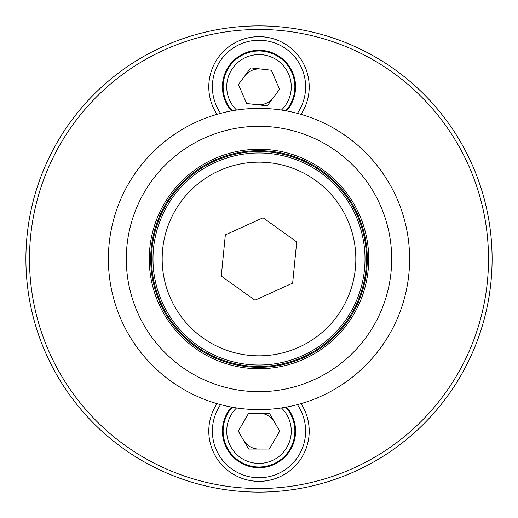 <?xml version="1.0" encoding="UTF-8"?>
<svg xmlns="http://www.w3.org/2000/svg" width="518" height="518" viewBox="0 0 518 518"><rect width="100%" height="100%" fill="white"/><g stroke="black" fill="none" stroke-linecap="round" stroke-linejoin="round"><path stroke-width="0.78" d="M488.513 259A229.513 229.513 0 0 1 144.244 457.763A229.513 229.513 0 0 1 144.244 60.237A229.513 229.513 0 0 1 488.513 259M216.99 114.361A50.207 50.207 0 0 1 244.658 38.753A50.207 50.207 0 0 1 301.01 114.361A50.207 50.207 0 0 0 243.007 39.277A50.207 50.207 0 0 0 216.99 114.361M301.01 403.639A50.207 50.207 0 0 1 244.658 479.247A50.207 50.207 0 0 1 216.99 403.639A50.207 50.207 0 0 0 267.081 480.685A50.207 50.207 0 0 0 301.01 403.639M492.1 259A233.1 233.1 0 0 1 142.45 460.871A233.1 233.1 0 0 1 142.45 57.129A233.1 233.1 0 0 1 492.1 259M408.32 278.723A150.621 150.621 0 0 1 239.277 408.32A150.621 150.621 0 0 1 109.68 239.277A150.621 150.621 0 0 1 278.723 109.68A150.621 150.621 0 0 1 408.32 278.723M367.793 273.368A109.738 109.738 0 0 1 192.159 346.03A109.738 109.738 0 0 1 217.048 157.601A109.738 109.738 0 0 1 367.793 273.368M366.368 273.18A108.301 108.301 0 0 1 244.82 366.368A108.301 108.301 0 0 1 151.632 244.82A108.301 108.301 0 0 1 273.18 151.632A108.301 108.301 0 0 1 366.368 273.18M297.364 404.649A46.62 46.62 0 0 1 266.505 477.149A46.62 46.62 0 0 1 220.636 404.649M286.551 407.077A36.577 36.577 0 0 1 264.886 467.236A36.577 36.577 0 0 1 231.449 407.077M285.729 407.226A35.859 35.859 0 0 1 264.769 466.53A35.859 35.859 0 0 1 232.271 407.226M220.636 113.351A46.62 46.62 0 0 1 238.125 45.176A46.62 46.62 0 0 1 297.364 113.351M231.449 110.923A36.577 36.577 0 0 1 240.792 55.141A36.577 36.577 0 0 1 286.551 110.923M232.271 110.774A35.859 35.859 0 0 1 240.967 55.866A35.859 35.859 0 0 1 285.729 110.774M230.186 65.514A35.859 35.859 0 0 1 280.355 58.055A35.859 35.859 0 0 1 287.814 108.217A35.859 35.859 0 0 0 280.355 58.055A35.859 35.859 0 0 0 230.186 65.514M246.685 103.509L238.429 84.518L250.744 67.877L271.315 70.221L279.571 89.213L267.256 105.853L246.685 103.509M273.407 97.539A17.929 17.929 0 0 0 273.413 97.533A17.929 17.929 0 0 1 256.967 104.681M261.033 69.049A17.929 17.929 0 0 0 244.593 76.191A17.929 17.929 0 0 0 244.587 76.198M238.293 431.151L248.634 413.209L269.341 413.196L279.707 431.125L269.366 449.061L248.659 449.074L238.293 431.151M259 449.067A17.929 17.929 0 0 0 259.013 449.067A17.929 17.929 0 0 1 243.479 440.112M274.521 422.164A17.929 17.929 0 0 0 258.987 413.202M365.015 259A106.015 106.015 0 0 1 259 365.015A106.015 106.015 0 0 1 152.985 259A106.015 106.015 0 0 1 259 152.985A106.015 106.015 0 0 1 365.015 259M221.283 276.088L225.343 234.874L263.066 217.793L296.717 241.912L292.657 283.126L254.934 300.207L221.283 276.088M390.546 276.379A132.686 132.686 0 0 1 178.179 364.232A132.686 132.686 0 0 1 208.275 136.389A132.686 132.686 0 0 1 390.546 276.379M273.07 152.467A107.459 107.459 0 0 0 152.467 244.93A107.459 107.459 0 0 0 244.93 365.533A107.459 107.459 0 0 0 365.533 273.07A107.459 107.459 0 0 0 273.07 152.467M236.558 110.062A32.278 32.278 0 0 1 233.068 67.651A32.278 32.278 0 0 1 278.218 60.936A32.278 32.278 0 0 1 281.442 110.062M281.442 407.938A32.278 32.278 0 0 1 259 463.409A32.278 32.278 0 0 1 236.558 407.938M259 355.827A96.827 96.827 0 0 1 162.173 259A96.827 96.827 0 0 1 259 162.173A96.827 96.827 0 0 1 355.827 259A96.827 96.827 0 0 1 259 355.827"/></g></svg>
